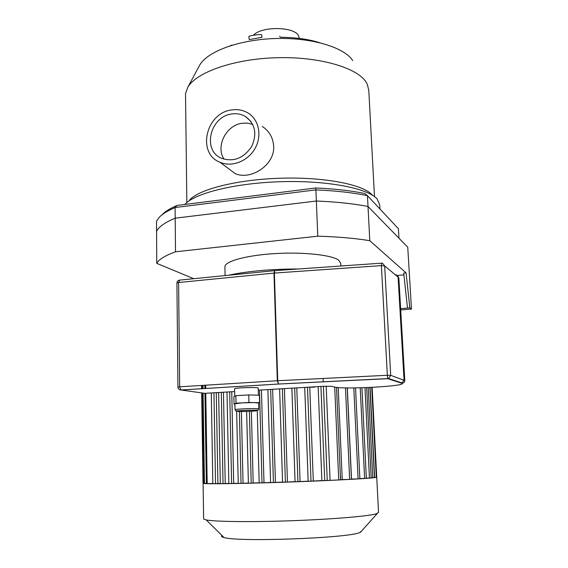 <?xml version="1.0" encoding="UTF-8"?>
<svg xmlns="http://www.w3.org/2000/svg" width="568" height="568" viewBox="0 0 568 568"><rect width="100%" height="100%" fill="white"/><g stroke="black" fill="none" stroke-linecap="round" stroke-linejoin="round"><path stroke-width="0.85" d="M315.801 187.965C334.488 188.817 350.811 190.656 364.77 193.489L367.439 195.648L398.402 228.719L398.963 238.212L368.007 206.482L367.439 195.648C352.842 192.659 335.66 190.741 315.9 189.882L315.801 187.965L176.982 205.453L175.093 207.533L315.9 189.882L316.355 201.022L175.192 218.183L175.093 207.533C167.567 210.763 162.228 214.086 159.083 217.508L156.519 221.229L156.747 263.353C158.862 259.434 165.118 255.586 175.512 251.794L317.789 236.181C337.74 236.778 355.078 238.283 369.789 240.69L406.056 272.867L409.862 307.877L411.48 309.056L400.71 309.943M176.982 205.453C169.825 208.584 164.72 211.8 161.674 215.109M411.48 309.056L407.746 247.215L368.007 206.482C353.381 203.635 336.164 201.817 316.355 201.022L317.789 236.181M369.789 240.69L368.007 206.482C353.381 203.635 336.164 201.817 316.355 201.022L175.192 218.183C164.876 222.486 158.671 226.88 156.569 231.368C158.671 226.88 164.876 222.486 175.192 218.183L175.512 251.794M261.976 37.325L261.635 34.875C262.167 33.796 248.734 35.621 248.834 36.615L248.848 36.679M261.983 37.339L249.26 39.59L248.834 36.615M231.822 45.135L230.26 45.745M319.507 42.635C308.239 39.156 295.282 37.374 280.627 37.289L279.555 36.274M231.758 109.943C237.765 109.063 243.225 110.114 248.152 113.089C259.058 119.749 262.267 135.986 254.947 148.617C247.769 161.312 231.737 167.475 220.001 162.27C196.556 153.431 205.914 112.727 231.758 109.943M262.359 126.479C269.296 131.151 273.066 137.747 273.677 146.267C274.919 165.274 250.381 180.645 235.138 173.559L227.718 168.022M224.069 159.21C215.386 146.43 226.149 125.074 242.167 123.249L247.591 123.128L252.746 124.399M231.85 113.983C236.856 113.252 241.421 114.104 245.554 116.546C255.359 124.037 257.347 134.126 251.503 146.807C243.473 158.351 233.519 162.185 221.641 158.316C201.938 150.655 209.997 116.305 231.85 113.983M352.721 60.627C344.527 47.449 311.995 37.438 275.757 38.517C239.511 39.511 207.341 51.404 199.73 65.072L199.098 66.236M374.49 196.599L368.788 90.433L367.318 84.284L366.14 82.182C357.187 67.67 319.216 56.438 276.453 57.723C233.682 58.916 196.074 72.363 187.724 87.429L185.523 93.684L185.566 97.291M372.132 194.852C363.271 184.628 325.13 176.968 281.6 178.189C238.077 179.346 199.155 189.151 189.676 199.943M379.949 209.003L379.722 204.899L377.131 198.963C368.036 188.37 327.857 180.375 281.806 181.675C235.763 182.903 194.725 193.163 184.962 204.352L184.863 204.466M299.421 38.432L298.271 35.23C292.918 26.362 261.088 26.327 253.491 35.23M400.632 308.651L407.505 308.076L403.699 273.094L406.056 272.867M407.505 308.076L409.862 307.877M403.883 274.841L397.422 275.445M193.745 278.703L156.747 263.353M376.286 477.148L374.411 477.66C365.721 478.781 324.726 480.876 281.38 482.303C237.999 483.744 204.466 484.121 203.103 483.347L203.621 518.534M340.409 476.971L340.779 476.964M376.733 477.198L378.536 512.471L376.243 513.827C368.078 516.234 332.507 519.259 291.995 520.714C251.489 522.184 215.144 521.736 206.241 519.94L203.628 519.031M361.738 530.91L359.693 532.578C347.637 538.194 237.587 542.206 223.998 537.505C221.584 536.902 220.916 536.235 221.981 535.51M371.713 387.404L376.3 477.361L374.44 477.447M369.889 387.497L374.447 477.652L371.152 477.78M366.651 387.632L371.16 477.986L366.339 478.164M361.922 387.788L366.353 478.377L359.856 478.597M355.547 387.916L359.863 478.81L351.414 479.094M347.24 387.909L351.422 479.307L340.53 479.697M336.519 387.355L340.537 479.882L321.935 480.705M321.871 480.592L308.232 481.281M308.161 481.167L295.147 481.785M295.069 481.664L282.623 482.225M282.544 482.104L270.659 482.608M270.574 482.48L259.271 482.942M259.178 482.8L248.479 483.219M248.379 483.07L238.248 483.46L236.65 411.267M238.248 483.269L228.847 483.624L227.001 392.019M228.847 483.411L220.313 483.723L218.63 392.516M220.306 483.453L212.83 483.744L211.303 392.95M212.83 483.475L206.361 483.638L204.956 393.326M206.354 483.396L203.642 483.453M203.635 483.226L203.01 483.226L201.675 392.893M314.281 386.844L314.296 387.227L312.897 386.922M218.637 392.786L217.31 392.595M314.296 387.227L309.155 387.149M284.426 388.611L287.451 481.934M272.647 389.314L275.423 482.331M261.443 389.975L263.992 482.672M251.368 411.218L253.179 482.956M241.393 411.509L243.054 483.183M231.744 391.735L233.689 483.347M223.451 392.247L225.226 483.439M296.787 387.88L300.067 481.479M309.752 387.269L313.295 480.954M323.093 378.465L323.227 381.852M323.405 386.304L327.239 480.343M330.065 480.216L326.181 386.169M342.241 479.605L338.201 387.525M351.514 479.087L347.339 387.909M298.392 268.983C271.106 269.033 247.733 271.128 228.272 275.267M216.28 392.651L217.906 483.446M340.914 266.009L340.8 263.453L338.713 260.179C331.818 255.046 304.15 251.922 275.927 253.534C247.669 255.096 225.688 260.96 224.907 266.449L224.928 267.507M234.911 403.798L242.472 402.84L254.301 402.584L258.596 403.039L258.76 408.953M234.918 404.111L234.03 404.089L236.025 403.202L248.947 402.485L259.604 402.684L258.603 403.074M234.03 404.089L233.867 396.677L235.862 395.676L248.756 394.93L259.399 395.207L259.604 402.684M235.862 395.676L236.025 403.202M248.756 394.93L248.947 402.485M234.584 388.917L234.584 388.824C234.683 387.66 259.505 386.985 258.199 388.185L258.39 395.179M381.469 263.169L381.391 265.618L384.664 265.923L382.576 263.303L381.469 263.169M179.58 389.669L180.958 389.996L278.426 384.053L277.731 380.723L277.319 380.745L278.426 384.053L387.781 378.686L388.569 378.536L390.699 375.341L387.355 375.278L387.766 378.671L401.313 383.095C410.955 385.92 344.357 389.74 334.495 387.021L331.336 386.297L324.087 386.261L258.255 390.166M274.742 270.616L273.989 273.087L274.387 273.059L274.841 270.631L381.419 263.169M285.392 482.147L282.41 388.732M273.414 482.53L270.673 389.428M262.004 482.864L259.491 390.088M251.191 483.141L249.409 411.317M241.031 483.368L239.398 411.48M231.609 483.538L229.706 391.856M223.039 483.638L221.307 392.353M338.713 479.974L334.708 387.071M349.632 479.399L345.479 387.873M358.103 478.902L353.814 387.93M364.613 478.462L360.219 387.83M369.449 478.071L364.975 387.688M372.757 477.738L368.234 387.568M207.192 483.631L205.772 393.276M205.701 388.484L205.651 385.196M204.459 483.453L203.095 393.091M203.024 388.647L202.975 385.36M374.631 477.44L370.08 387.482M215.528 483.652L213.944 392.793M324.719 480.627L320.934 386.446M311.015 481.202L307.508 387.241M297.923 481.707L294.685 388.001M250.616 411.26C238.553 411.906 230.771 411.118 243.189 410.465C255.685 409.805 262.906 410.636 250.616 411.26M234.911 403.72L235.038 409.705C237.09 411.367 230.991 411.047 248.145 410.259L258.135 410.181L258.76 409.01C260.08 408.136 235.152 408.868 235.038 409.705L235.046 409.776M396.123 274.635L398.878 278.505L404.799 380.454M234.641 391.565L204.814 393.333L180.88 389.975L278.356 384.032L388.569 378.536L402.052 382.953C403.741 383.201 404.657 382.399 404.806 380.553L390.699 375.341L384.664 265.923L398.097 277.106L404.054 379.956L402.052 382.953L401.313 383.095M176.911 283.07L177.933 387.056C178.125 388.817 179.105 389.79 180.88 389.975L179.666 386.808L177.933 387.085M179.424 280.13C177.862 280.471 177.024 281.43 176.911 282.999L178.601 282.516L179.701 280.102L274.571 270.652M179.666 386.808L178.601 282.516L273.989 273.087L277.319 380.745L179.666 386.808M277.731 380.723L274.387 273.059L381.391 265.618L387.355 375.278L277.731 380.723M333.033 386.687L334.495 387.021M220.001 162.27L235.138 173.559M245.554 116.546L251.106 121.687M185.523 93.684L186.851 202.556M199.73 65.072L187.724 87.429M360.531 532.259L377.216 513.515M223.998 537.505L206.241 519.94M282.552 482.239L279.619 388.895M270.581 482.623L267.89 389.591M259.178 482.956L257.261 410.593M246.64 411.424L248.386 483.233M204.885 388.533L204.835 385.246M203.642 483.46L202.286 392.978M202.222 388.697L202.172 385.409M201.612 388.732L201.562 385.452M376.719 477.113L372.139 387.383M321.878 480.72L318.151 386.609M308.161 481.295L304.718 387.411M295.076 481.799L291.888 388.171M224.907 266.449L225.091 275.579M234.584 388.824L234.747 396.237M397.799 276.012L398.857 278.214"/></g></svg>
